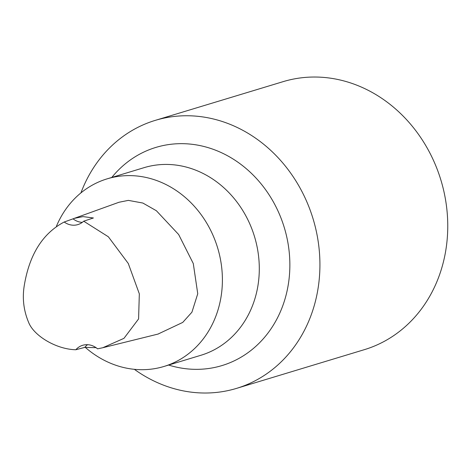 <?xml version="1.0" encoding="UTF-8"?>
<svg xmlns="http://www.w3.org/2000/svg" width="470" height="470" viewBox="0 0 470 470"><rect width="100%" height="100%" fill="white"/><g stroke="black" fill="none" stroke-linecap="round" stroke-linejoin="round"><path stroke-width="0.7" d="M82.285 222.375A18.671 16.327 73.1 0 1 73.044 218.838L64.196 222.01A18.671 16.327 -106.9 0 0 77.873 224.595A18.671 16.327 -106.9 0 0 83.695 221.194L108.359 236.78L128.281 263.476L139.326 293.844L138.585 318.924L123.968 338.341L102.795 347.73L97.554 348.834A18.671 16.327 -106.9 0 0 82.667 345.291A18.671 16.327 -106.9 0 0 75.835 349.745L84.759 347.389A18.671 16.327 73.1 0 1 87.567 344.692M64.196 222.01C42.735 233.32 29.422 254.482 24.276 285.496C22.184 298.209 23.635 310.505 28.623 322.379C33.822 335.815 56.312 349.363 75.835 349.745M83.695 221.194L93.407 217.98L83.043 216.605L74.254 218.374L119.004 202.259L128.351 200.379L142.857 203.04L156.381 210.742L178.647 234.512L193.287 263.541L197.747 293.75L191.93 312.18L182.742 322.408L158.026 334.064M73.044 218.838L74.254 218.374M96.127 347.671L84.759 347.389M56.465 226.17A98.019 85.728 73.1 0 1 107.154 178.841A98.019 85.728 73.1 0 1 125.89 175.674A98.019 85.728 73.1 0 1 220.254 258.33A98.019 85.728 73.1 0 1 163.983 366.465A98.019 85.728 73.1 0 1 85.364 347.442M107.154 178.841L144.049 167.667A98.019 85.728 73.1 0 1 162.785 164.494A98.019 85.728 73.1 0 1 257.155 247.155A98.019 85.728 73.1 0 1 200.878 355.285L163.983 366.465M111.807 177.431A113.975 99.681 73.1 0 1 177.648 143.738A113.975 99.681 73.1 0 1 289.761 269.962A113.975 99.681 73.1 0 1 168.636 365.055M80.922 192.9A140.031 122.47 73.1 0 1 155.288 120.367A140.031 122.47 73.1 0 1 182.054 115.843A140.031 122.47 73.1 0 1 316.862 233.925A140.031 122.47 73.1 0 1 236.469 388.402A140.031 122.47 73.1 0 1 134.355 369.32M155.288 120.367L283.122 81.651A140.031 122.47 73.1 0 1 309.883 77.121A140.031 122.47 73.1 0 1 444.696 195.203A140.031 122.47 73.1 0 1 364.303 349.68L236.469 388.402M158.408 333.976L102.795 347.73"/></g></svg>
